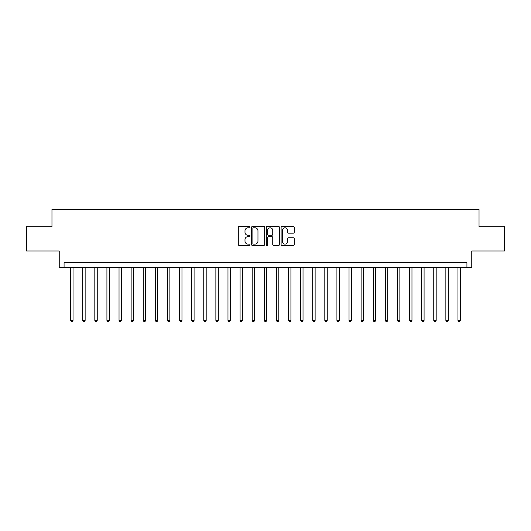 <?xml version="1.0" encoding="UTF-8"?>
<svg xmlns="http://www.w3.org/2000/svg" width="531" height="531" viewBox="0 0 531 531"><rect width="100%" height="100%" fill="white"/><g stroke="black" fill="none" stroke-linecap="round" stroke-linejoin="round"><path stroke-width="0.8" d="M250.008 227.122A0.664 0.664 0 0 0 249.338 226.458L239.242 226.458A0.949 0.949 0 0 0 238.293 227.407L238.293 244.519A0.949 0.949 0 0 0 239.242 245.468L249.338 245.468A0.664 0.664 0 0 0 250.008 244.804A0.664 0.664 0 0 0 249.338 244.141L248.037 244.141A3.04 3.04 0 0 1 244.99 241.094L244.99 239.673A3.04 3.04 0 0 1 248.037 236.627L249.338 236.627A0.664 0.664 0 0 0 250.008 235.963A0.664 0.664 0 0 0 249.338 235.299L248.037 235.299A3.04 3.04 0 0 1 244.99 232.259L244.99 230.832A3.04 3.04 0 0 1 248.037 227.792L249.338 227.792A0.664 0.664 0 0 0 250.008 227.122M293.278 233.162A0.949 0.949 0 0 0 294.227 232.206L294.227 227.407A0.949 0.949 0 0 0 293.278 226.458L282.061 226.458A0.949 0.949 0 0 0 281.111 227.407L281.111 244.519A0.949 0.949 0 0 0 282.061 245.468L293.278 245.468A0.949 0.949 0 0 0 294.227 244.519L294.227 238.718A0.949 0.949 0 0 0 293.278 237.769L288.479 237.769A0.949 0.949 0 0 0 287.53 238.718L287.53 241.598A2.542 2.542 0 0 1 284.988 244.141A2.542 2.542 0 0 1 282.446 241.598L282.446 230.335A2.542 2.542 0 0 1 284.988 227.792A2.542 2.542 0 0 1 287.53 230.335L287.53 232.206A0.949 0.949 0 0 0 288.479 233.162L293.278 233.162M466.928 267.438L471.767 267.438L471.767 250.977L504.45 250.977L504.45 226.764L479.028 226.764L479.028 209.333L51.972 209.333L51.972 226.764L26.55 226.764L26.55 250.977L59.233 250.977L59.233 267.438L466.928 267.438L466.928 262.593L64.072 262.593L64.072 267.438M264.67 227.407A0.949 0.949 0 0 0 263.715 226.458L252.504 226.458A0.949 0.949 0 0 0 251.548 227.407L251.548 244.519A0.949 0.949 0 0 0 252.504 245.468L263.715 245.468A0.949 0.949 0 0 0 264.67 244.519L264.67 227.407M267.285 226.458L278.496 226.458A0.949 0.949 0 0 1 279.452 227.407L279.452 244.519A0.949 0.949 0 0 1 278.496 245.468L273.697 245.468A0.949 0.949 0 0 1 272.748 244.519L272.748 237.583A0.949 0.949 0 0 0 271.799 236.627L268.613 236.627A0.949 0.949 0 0 0 267.664 237.583L267.664 244.804A0.664 0.664 0 0 1 267 245.468A0.664 0.664 0 0 1 266.33 244.804L266.33 227.407A0.949 0.949 0 0 1 267.285 226.458M253.546 227.792A0.664 0.664 0 0 0 252.882 228.456L252.882 243.47A0.664 0.664 0 0 0 253.546 244.141L254.926 244.141A3.04 3.04 0 0 0 257.966 241.094L257.966 230.832A3.04 3.04 0 0 0 254.926 227.792L253.546 227.792M272.748 230.381A2.542 2.542 0 0 0 270.206 227.839A2.542 2.542 0 0 0 267.664 230.381L267.664 234.35A0.949 0.949 0 0 0 268.613 235.299L271.799 235.299A0.949 0.949 0 0 0 272.748 234.35L272.748 230.381M70.61 267.438L70.61 320.405L73.032 320.405L73.032 267.438M73.032 320.405L72.309 321.667L71.34 321.667L70.61 320.405M82.717 267.438L82.717 320.405L85.139 320.405L85.139 267.438M85.139 320.405L84.409 321.667L83.44 321.667L82.717 320.405M94.823 267.438L94.823 320.405L97.239 320.405L97.239 267.438M97.239 320.405L96.516 321.667L95.547 321.667L94.823 320.405M106.923 267.438L106.923 320.405L109.346 320.405L109.346 267.438M109.346 320.405L108.623 321.667L107.654 321.667L106.923 320.405M119.03 267.438L119.03 320.405L121.453 320.405L121.453 267.438M121.453 320.405L120.723 321.667L119.76 321.667L119.03 320.405M131.137 267.438L131.137 320.405L133.56 320.405L133.56 267.438M133.56 320.405L132.83 321.667L131.861 321.667L131.137 320.405M143.244 267.438L143.244 320.405L145.66 320.405L145.66 267.438M145.66 320.405L144.936 321.667L143.967 321.667L143.244 320.405M155.344 267.438L155.344 320.405L157.767 320.405L157.767 267.438M157.767 320.405L157.043 321.667L156.074 321.667L155.344 320.405M167.451 267.438L167.451 320.405L169.874 320.405L169.874 267.438M169.874 320.405L169.143 321.667L168.174 321.667L167.451 320.405M179.558 267.438L179.558 320.405L181.974 320.405L181.974 267.438M181.974 320.405L181.25 321.667L180.281 321.667L179.558 320.405M191.658 267.438L191.658 320.405L194.08 320.405L194.08 267.438M194.08 320.405L193.357 321.667L192.388 321.667L191.658 320.405M203.765 267.438L203.765 320.405L206.187 320.405L206.187 267.438M206.187 320.405L205.457 321.667L204.495 321.667L203.765 320.405M215.871 267.438L215.871 320.405L218.294 320.405L218.294 267.438M218.294 320.405L217.564 321.667L216.595 321.667L215.871 320.405M227.978 267.438L227.978 320.405L230.394 320.405L230.394 267.438M230.394 320.405L229.671 321.667L228.702 321.667L227.978 320.405M240.078 267.438L240.078 320.405L242.501 320.405L242.501 267.438M242.501 320.405L241.778 321.667L240.808 321.667L240.078 320.405M252.185 267.438L252.185 320.405L254.608 320.405L254.608 267.438M254.608 320.405L253.878 321.667L252.909 321.667L252.185 320.405M264.292 267.438L264.292 320.405L266.708 320.405L266.708 267.438M266.708 320.405L265.985 321.667L265.015 321.667L264.292 320.405M276.392 267.438L276.392 320.405L278.815 320.405L278.815 267.438M278.815 320.405L278.091 321.667L277.122 321.667L276.392 320.405M288.499 267.438L288.499 320.405L290.922 320.405L290.922 267.438M290.922 320.405L290.191 321.667L289.222 321.667L288.499 320.405M300.606 267.438L300.606 320.405L303.022 320.405L303.022 267.438M303.022 320.405L302.298 321.667L301.329 321.667L300.606 320.405M312.706 267.438L312.706 320.405L315.129 320.405L315.129 267.438M315.129 320.405L314.405 321.667L313.436 321.667L312.706 320.405M324.813 267.438L324.813 320.405L327.235 320.405L327.235 267.438M327.235 320.405L326.505 321.667L325.543 321.667L324.813 320.405M336.919 267.438L336.919 320.405L339.342 320.405L339.342 267.438M339.342 320.405L338.612 321.667L337.643 321.667L336.919 320.405M349.026 267.438L349.026 320.405L351.442 320.405L351.442 267.438M351.442 320.405L350.719 321.667L349.75 321.667L349.026 320.405M361.126 267.438L361.126 320.405L363.549 320.405L363.549 267.438M363.549 320.405L362.826 321.667L361.857 321.667L361.126 320.405M373.233 267.438L373.233 320.405L375.656 320.405L375.656 267.438M375.656 320.405L374.926 321.667L373.957 321.667L373.233 320.405M385.34 267.438L385.34 320.405L387.756 320.405L387.756 267.438M387.756 320.405L387.033 321.667L386.064 321.667L385.34 320.405M397.44 267.438L397.44 320.405L399.863 320.405L399.863 267.438M399.863 320.405L399.139 321.667L398.17 321.667L397.44 320.405M409.547 267.438L409.547 320.405L411.97 320.405L411.97 267.438M411.97 320.405L411.24 321.667L410.277 321.667L409.547 320.405M421.654 267.438L421.654 320.405L424.077 320.405L424.077 267.438M424.077 320.405L423.346 321.667L422.377 321.667L421.654 320.405M433.761 267.438L433.761 320.405L436.177 320.405L436.177 267.438M436.177 320.405L435.453 321.667L434.484 321.667L433.761 320.405M445.861 267.438L445.861 320.405L448.283 320.405L448.283 267.438M448.283 320.405L447.56 321.667L446.591 321.667L445.861 320.405M457.968 267.438L457.968 320.405L460.39 320.405L460.39 267.438M460.39 320.405L459.66 321.667L458.691 321.667L457.968 320.405"/></g></svg>
